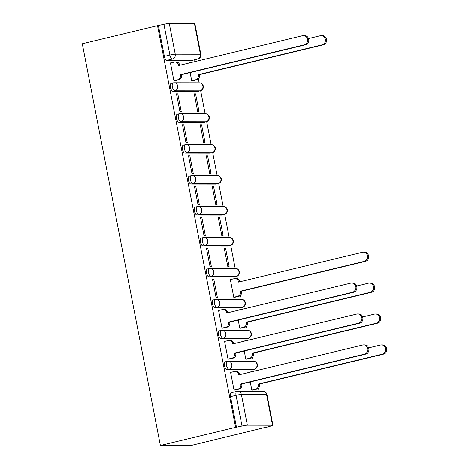 <?xml version="1.0" encoding="UTF-8"?>
<svg xmlns="http://www.w3.org/2000/svg" width="469" height="469" viewBox="0 0 469 469"><rect width="100%" height="100%" fill="white"/><g stroke="black" fill="none" stroke-linecap="round" stroke-linejoin="round"><path stroke-width="0.7" d="M225.513 361.746A4.057 1.735 76.5 0 0 225.337 361.769A4.057 1.735 76.5 0 0 224.504 365.709A4.057 1.735 76.5 0 0 227.055 369.678L229.019 369.209A4.057 1.735 -103.5 0 1 226.468 365.24A4.057 1.735 -103.5 0 1 227.295 361.294L225.337 361.769M219.504 330.815A4.057 1.735 76.5 0 0 219.322 330.833A4.057 1.735 76.5 0 0 218.495 334.778A4.057 1.735 76.5 0 0 221.046 338.747L223.004 338.272A4.057 1.735 -103.5 0 1 220.453 334.303A4.057 1.735 -103.5 0 1 221.28 330.364L219.322 330.833M213.489 299.879A4.057 1.735 76.5 0 0 213.307 299.902A4.057 1.735 76.5 0 0 212.48 303.842A4.057 1.735 76.5 0 0 215.031 307.811L216.989 307.342A4.057 1.735 -103.5 0 1 214.439 303.373A4.057 1.735 -103.5 0 1 215.271 299.427L213.307 299.902M207.474 268.948A4.057 1.735 76.5 0 0 207.298 268.966A4.057 1.735 76.5 0 0 206.466 272.911A4.057 1.735 76.5 0 0 209.016 276.88L210.98 276.405A4.057 1.735 -103.5 0 1 208.429 272.436A4.057 1.735 -103.5 0 1 209.256 268.497L207.298 268.966M201.465 238.012A4.057 1.735 76.5 0 0 201.283 238.035A4.057 1.735 76.5 0 0 200.456 241.975A4.057 1.735 76.5 0 0 203.007 245.944L204.965 245.475A4.057 1.735 -103.5 0 1 202.415 241.506A4.057 1.735 -103.5 0 1 203.241 237.56L201.283 238.035M195.45 207.081A4.057 1.735 76.5 0 0 195.268 207.099A4.057 1.735 76.5 0 0 194.442 211.044A4.057 1.735 76.5 0 0 196.992 215.013L198.95 214.538A4.057 1.735 -103.5 0 1 196.4 210.569A4.057 1.735 -103.5 0 1 197.232 206.63L195.268 207.099M189.435 176.145A4.057 1.735 76.5 0 0 189.259 176.168A4.057 1.735 76.5 0 0 188.427 180.108A4.057 1.735 76.5 0 0 190.977 184.077L192.941 183.602A4.057 1.735 -103.5 0 1 190.391 179.633A4.057 1.735 -103.5 0 1 191.217 175.693L189.259 176.168M183.426 145.214A4.057 1.735 76.5 0 0 183.244 145.232A4.057 1.735 76.5 0 0 182.418 149.177A4.057 1.735 76.5 0 0 184.968 153.14L186.926 152.671A4.057 1.735 -103.5 0 1 184.376 148.702A4.057 1.735 -103.5 0 1 185.202 144.763L183.244 145.232M177.411 114.278A4.057 1.735 76.5 0 0 177.229 114.301A4.057 1.735 76.5 0 0 176.403 118.241A4.057 1.735 76.5 0 0 178.953 122.21L180.911 121.735A4.057 1.735 -103.5 0 1 178.361 117.766A4.057 1.735 -103.5 0 1 179.193 113.826L177.229 114.301M171.396 83.341A4.057 1.735 76.5 0 0 171.22 83.365A4.057 1.735 76.5 0 0 170.388 87.304A4.057 1.735 76.5 0 0 172.938 91.273L174.902 90.804A4.057 1.735 -103.5 0 1 172.352 86.835A4.057 1.735 -103.5 0 1 173.178 82.89L171.22 83.365M197.801 59.03A4.057 4.057 0 0 0 200.838 54.31A4.057 0.381 -11 0 0 200.415 54.222L194.442 23.491L169.274 23.45L175.248 54.187L200.415 54.222A4.057 3.646 90.1 0 1 197.625 59.047A4.057 1.735 -103.5 0 0 197.801 59.03L192.278 60.36A4.057 1.735 -103.5 0 1 192.097 60.378L197.625 59.047L172.451 59.012A4.057 1.735 -103.5 0 1 169.901 55.043L163.927 24.306L157.514 25.637L235.602 427.376L160.386 445.503L190.895 445.55L266.07 427.218M259.087 391.293L258.483 388.18M255.13 370.932L254.773 369.103M253.242 361.224L252.469 357.243M249.115 340.002L248.763 338.172M247.227 330.287L246.46 326.313M243.106 309.065L242.749 307.236M241.218 299.357L240.445 295.376M237.22 278.785L236.734 276.3M235.204 268.42L230.725 245.369M229.189 237.484L224.71 214.433M223.18 206.553L218.695 183.502M217.165 175.617L212.686 152.566M211.15 144.687L206.671 121.635M205.141 113.75L200.656 90.699M199.126 82.82L198.352 78.839M194.998 61.597L194.647 59.786M157.514 25.637L82.298 43.764L160.386 445.503M266.111 427.423L270.748 426.092A4.057 0.381 169 0 0 272.952 425.319A4.057 0.381 169 0 0 272.536 425.231L247.362 425.19A4.057 0.381 169 0 0 242.022 426.051L236.042 395.314A4.057 1.735 -103.5 0 1 236.874 391.369L231.346 392.7A4.057 1.735 -103.5 0 0 230.519 396.645L236.042 395.314A4.057 0.381 169 0 1 241.388 394.458L247.362 425.19M235.602 427.376L242.022 426.051M192.097 60.378L166.929 60.343L172.451 59.012A4.057 3.646 90.1 0 0 175.248 54.187A4.057 0.381 169 0 0 169.901 55.043L164.379 56.374A4.057 1.735 76.5 0 0 166.929 60.343M194.442 23.491A4.057 0.381 -11 0 1 194.864 23.573L200.838 54.31M163.927 24.306A4.057 0.381 -11 0 1 169.274 23.45M170.968 62.922L170.452 62.922L173.923 80.774L175.23 80.65M190.115 72.601L191.71 80.797L193.023 80.68M195.585 93.888L194.254 93.888L197.725 111.733L199.055 111.733L195.585 93.888L194.313 94.193M177.798 93.859L176.467 93.859L179.932 111.704L181.269 111.704L177.798 93.859L176.526 94.169M201.6 124.818L200.269 124.818L203.734 142.664L205.07 142.67L201.6 124.818L200.327 125.129M183.813 124.795L182.476 124.789L185.947 142.64L187.283 142.64L183.813 124.795L182.541 125.1M207.615 155.755L206.278 155.755L209.749 173.6L211.079 173.6L207.615 155.755L206.337 156.06M189.828 155.726L188.491 155.726L191.962 173.571L193.292 173.571L189.828 155.726L188.55 156.036M213.624 186.691L212.293 186.685L215.763 204.531L217.094 204.537L213.624 186.691L212.351 186.996M195.837 186.662L194.506 186.662L197.971 204.507L199.307 204.507L195.837 186.662L194.565 186.967M219.639 217.622L218.308 217.622L221.773 235.467L223.109 235.467L219.639 217.622L218.366 217.927M201.852 217.593L200.515 217.593L203.986 235.438L205.322 235.444L201.852 217.593L200.574 217.903M225.653 248.558L224.317 248.552L227.787 266.398L229.118 266.404L225.653 248.558L224.375 248.863M207.861 248.529L206.53 248.529L210.001 266.374L211.331 266.374L207.861 248.529L206.589 248.834M230.848 279.489L230.332 279.489L233.802 297.334L235.11 297.217M213.876 279.465L212.545 279.46L216.01 297.305L217.346 297.311L213.876 279.465L212.604 279.77M236.863 310.425L236.394 310.683M219.07 310.396L218.554 310.396L222.025 328.241L223.338 328.124M238.223 320.075L239.811 328.271L241.125 328.148M242.872 341.356L242.409 341.62M225.085 341.326L224.569 341.326L228.04 359.172L229.347 359.055M244.232 351.005L245.826 359.201L247.134 359.084M248.887 372.292L248.418 372.55M231.1 372.263L230.584 372.263L234.049 390.108L235.362 389.991M252.228 369.719L254.186 369.244A4.057 1.735 -103.5 0 0 254.368 369.226L252.404 369.695A4.057 1.735 76.5 0 1 252.228 369.719L227.055 369.678M246.213 338.782L248.171 338.313A4.057 1.735 -103.5 0 0 248.353 338.29L246.395 338.765A4.057 1.735 76.5 0 1 246.213 338.782L221.046 338.747M240.198 307.852L242.162 307.377A4.057 1.735 -103.5 0 0 242.338 307.359L240.38 307.828A4.057 1.735 76.5 0 1 240.198 307.852L215.031 307.811M234.189 276.915L236.147 276.446A4.057 1.735 -103.5 0 0 236.329 276.423L234.365 276.898A4.057 1.735 76.5 0 1 234.189 276.915L209.016 276.88M228.174 245.985L230.138 245.51A4.057 1.735 -103.5 0 0 230.314 245.492L228.356 245.961A4.057 1.735 76.5 0 1 228.174 245.985L203.007 245.944M222.159 215.048L224.123 214.579A4.057 1.735 -103.5 0 0 224.305 214.556L222.341 215.031A4.057 1.735 76.5 0 1 222.159 215.048L196.992 215.013M216.15 184.118L218.108 183.643A4.057 1.735 -103.5 0 0 218.29 183.619L216.326 184.094A4.057 1.735 76.5 0 1 216.15 184.118L190.977 184.077M210.135 153.181L212.099 152.706A4.057 1.735 -103.5 0 0 212.275 152.689L210.317 153.158A4.057 1.735 76.5 0 1 210.135 153.181L184.968 153.14M204.121 122.251L206.084 121.776A4.057 1.735 -103.5 0 0 206.266 121.752L204.302 122.227A4.057 1.735 76.5 0 1 204.121 122.251L178.953 122.21M198.111 91.314L200.07 90.839A4.057 1.735 -103.5 0 0 200.251 90.822L198.287 91.291A4.057 1.735 76.5 0 1 198.111 91.314L172.938 91.273M188.755 62.952L188.292 63.215M250.247 381.942L251.841 390.138L253.149 390.02M236.493 427.382L230.519 396.645M158.405 25.637L164.379 56.374M173.905 80.691L177.733 79.771A4.057 3.646 -89.9 0 0 180.53 74.946L180.471 74.647L181.685 74.946A4.057 3.646 90.1 0 1 178.888 79.771L174.738 80.774M180.471 74.647L304.346 44.795A4.667 4.192 -89.9 0 0 307.629 39.742A4.667 4.192 -89.9 0 0 303.466 35.568A4.667 4.192 -89.9 0 0 302.569 35.673L178.695 65.525L178.636 65.226A4.057 3.646 -89.9 0 0 175.078 62.031L176.238 62.031A4.057 3.646 90.1 0 1 179.797 65.232L179.803 65.261M303.466 35.568L304.621 35.574A4.667 4.192 90.1 0 1 308.784 39.748A4.667 4.192 90.1 0 1 305.501 44.801L181.626 74.647M175.078 62.031A4.057 3.646 -89.9 0 0 174.304 62.119L170.476 63.045M191.692 80.721L195.52 79.794A4.057 3.646 -89.9 0 0 198.317 74.97L198.258 74.677L322.133 44.825A4.667 4.192 -89.9 0 0 325.416 39.771A4.667 4.192 -89.9 0 0 321.253 35.597A4.667 4.192 -89.9 0 0 320.362 35.703L308.526 38.558M192.87 62.055L193.093 62.055A4.057 3.646 -89.9 0 0 192.87 62.055A4.057 3.646 -89.9 0 0 192.091 62.148L188.262 63.069M321.253 35.597L322.408 35.597A4.667 4.192 90.1 0 1 326.576 39.771A4.667 4.192 90.1 0 1 323.288 44.825L199.413 74.677L199.472 74.976A4.057 3.646 90.1 0 1 196.681 79.8L195.52 79.794M192.524 80.797L196.681 79.8M199.413 74.677L198.258 74.677M233.785 297.258L237.613 296.332A4.057 3.646 -89.9 0 0 240.404 291.507L240.351 291.214L364.225 261.362A4.667 4.192 -89.9 0 0 367.508 256.309A4.667 4.192 -89.9 0 0 363.346 252.134A4.667 4.192 -89.9 0 0 362.449 252.24L238.574 282.092L238.516 281.793A4.057 3.646 -89.9 0 0 234.957 278.592L236.118 278.598A4.057 3.646 90.1 0 1 239.677 281.793L239.682 281.822M234.957 278.592A4.057 3.646 -89.9 0 0 234.183 278.686L230.355 279.606M363.346 252.134L364.501 252.134A4.667 4.192 90.1 0 1 368.663 256.309A4.667 4.192 90.1 0 1 365.38 261.362L241.506 291.214L241.564 291.513A4.057 3.646 90.1 0 1 238.768 296.338L237.613 296.332M234.617 297.334L238.768 296.338M241.506 291.214L240.351 291.214M222.007 328.159L225.835 327.239A4.057 3.646 -89.9 0 0 228.632 322.414L228.573 322.115L229.787 322.414A4.057 3.646 90.1 0 1 226.996 327.239L222.839 328.241M228.573 322.115L352.448 292.269A4.667 4.192 -89.9 0 0 355.731 287.216A4.667 4.192 -89.9 0 0 351.568 283.042A4.667 4.192 -89.9 0 0 350.677 283.147L226.803 312.999L226.744 312.7A4.057 3.646 -89.9 0 0 223.185 309.499L224.34 309.499A4.057 3.646 90.1 0 1 227.899 312.7L227.905 312.729M351.568 283.042L352.723 283.042A4.667 4.192 90.1 0 1 356.891 287.216A4.667 4.192 90.1 0 1 353.603 292.269L229.728 322.121M223.185 309.499A4.057 3.646 -89.9 0 0 222.406 309.593L218.577 310.513M239.8 328.189L243.628 327.268A4.057 3.646 -89.9 0 0 246.418 322.443L246.36 322.144L370.234 292.293A4.667 4.192 -89.9 0 0 373.523 287.239A4.667 4.192 -89.9 0 0 369.355 283.065A4.667 4.192 -89.9 0 0 368.464 283.176L356.628 286.026M240.972 309.528L241.195 309.528A4.057 3.646 -89.9 0 0 240.972 309.528A4.057 3.646 -89.9 0 0 240.192 309.616L236.364 310.542M369.355 283.065L370.516 283.071A4.667 4.192 90.1 0 1 374.678 287.245A4.667 4.192 90.1 0 1 371.395 292.298L247.515 322.144L247.573 322.443A4.057 3.646 90.1 0 1 244.783 327.268L243.628 327.268M240.632 328.271L244.783 327.268M247.515 322.144L246.36 322.144M228.022 359.096L231.85 358.175A4.057 3.646 -89.9 0 0 234.647 353.35L234.588 353.051L235.801 353.35A4.057 3.646 90.1 0 1 233.005 358.175L228.854 359.178M234.588 353.051L358.463 323.2A4.667 4.192 -89.9 0 0 361.746 318.146A4.667 4.192 -89.9 0 0 357.583 313.972A4.667 4.192 -89.9 0 0 356.686 314.078L232.812 343.929L232.753 343.63A4.057 3.646 -89.9 0 0 229.194 340.435L230.355 340.435A4.057 3.646 90.1 0 1 233.914 343.636L233.92 343.666M357.583 313.972L358.738 313.978A4.667 4.192 90.1 0 1 362.9 318.146A4.667 4.192 90.1 0 1 359.617 323.205L235.743 353.051M229.194 340.435A4.057 3.646 -89.9 0 0 228.421 340.523L224.592 341.45M245.809 359.125L249.637 358.199A4.057 3.646 -89.9 0 0 252.433 353.374L252.375 353.081L376.249 323.229A4.667 4.192 -89.9 0 0 379.532 318.175A4.667 4.192 -89.9 0 0 375.37 314.001A4.667 4.192 -89.9 0 0 374.479 314.107L362.643 316.956M247.181 340.465A4.057 3.646 -89.9 0 0 246.987 340.459A4.057 3.646 -89.9 0 0 246.207 340.553L242.379 341.473M375.37 314.001L376.525 314.001A4.667 4.192 90.1 0 1 380.687 318.175A4.667 4.192 90.1 0 1 377.404 323.229L253.53 353.081L253.588 353.38A4.057 3.646 90.1 0 1 250.792 358.205L249.637 358.199M246.641 359.201L250.792 358.205M253.53 353.081L252.375 353.081M234.037 390.032L237.865 389.106A4.057 3.646 -89.9 0 0 240.656 384.281L240.597 383.988L241.758 383.988L241.811 384.287A4.057 3.646 90.1 0 1 239.02 389.112L234.869 390.108M240.597 383.988L364.472 354.136A4.667 4.192 -89.9 0 0 367.76 349.083A4.667 4.192 -89.9 0 0 363.592 344.908A4.667 4.192 -89.9 0 0 362.701 345.014L238.827 374.866L238.768 374.567A4.057 3.646 -89.9 0 0 235.209 371.366L236.364 371.372A4.057 3.646 90.1 0 1 239.923 374.567L239.929 374.596M363.592 344.908L364.753 344.908A4.667 4.192 90.1 0 1 368.915 349.083A4.667 4.192 90.1 0 1 365.632 354.136L241.758 383.988M235.209 371.366A4.057 3.646 -89.9 0 0 234.43 371.46L230.607 372.38M251.824 390.056L255.652 389.135A4.057 3.646 -89.9 0 0 258.442 384.31L258.39 384.011L382.264 354.165A4.667 4.192 -89.9 0 0 385.547 349.106A4.667 4.192 -89.9 0 0 381.385 344.938A4.667 4.192 -89.9 0 0 380.488 345.043L368.657 347.892M253.196 371.401A4.057 3.646 -89.9 0 0 252.996 371.395A4.057 3.646 -89.9 0 0 252.222 371.489L248.394 372.409M381.385 344.938L382.54 344.938A4.667 4.192 90.1 0 1 386.702 349.112A4.667 4.192 90.1 0 1 383.419 354.165L259.545 384.011L259.603 384.31A4.057 3.646 90.1 0 1 256.807 389.135L255.652 389.135M252.656 390.138L256.807 389.135M259.545 384.011L258.39 384.011M272.536 425.231L266.556 394.493L241.388 394.458A4.057 3.646 -89.9 0 0 237.83 391.257A4.057 4.057 0 0 0 236.874 391.369M254.368 369.226A4.057 4.057 0 0 0 253.424 361.224A4.057 3.646 -89.9 0 1 256.983 364.419A4.057 3.646 -89.9 0 1 254.186 369.244L229.019 369.209A4.057 3.646 -89.9 0 0 231.809 364.384A4.057 3.646 90.1 0 0 228.251 361.183A4.057 4.057 0 0 0 227.295 361.294M248.353 338.29A4.057 4.057 0 0 0 247.409 330.287A4.057 3.646 -89.9 0 1 250.968 333.488A4.057 3.646 -89.9 0 1 248.171 338.313L223.004 338.272A4.057 3.646 -89.9 0 0 225.8 333.447A4.057 3.646 90.1 0 0 222.242 330.252A4.057 4.057 0 0 0 221.28 330.364M242.338 307.359A4.057 4.057 0 0 0 241.394 299.357A4.057 3.646 -89.9 0 1 244.953 302.552A4.057 3.646 -89.9 0 1 242.162 307.377L216.989 307.342A4.057 3.646 -89.9 0 0 219.785 302.517A4.057 3.646 90.1 0 0 216.227 299.316A4.057 4.057 0 0 0 215.271 299.427M236.329 276.423A4.057 4.057 0 0 0 235.385 268.42A4.057 3.646 -89.9 0 1 238.944 271.621A4.057 3.646 -89.9 0 1 236.147 276.446L210.98 276.405A4.057 3.646 -89.9 0 0 213.77 271.58A4.057 3.646 90.1 0 0 210.212 268.379A4.057 4.057 0 0 0 209.256 268.497M230.314 245.492A4.057 4.057 0 0 0 229.37 237.484A4.057 3.646 -89.9 0 1 232.929 240.685A4.057 3.646 -89.9 0 1 230.138 245.51L204.965 245.475A4.057 3.646 -89.9 0 0 207.761 240.65A4.057 3.646 90.1 0 0 204.203 237.449A4.057 4.057 0 0 0 203.241 237.56M224.305 214.556A4.057 4.057 0 0 0 223.355 206.553A4.057 3.646 -89.9 0 1 226.914 209.754A4.057 3.646 -89.9 0 1 224.123 214.579L198.95 214.538A4.057 3.646 -89.9 0 0 201.746 209.713A4.057 3.646 90.1 0 0 198.188 206.512A4.057 4.057 0 0 0 197.232 206.63M218.29 183.619A4.057 4.057 0 0 0 217.346 175.617A4.057 3.646 -89.9 0 1 220.905 178.818A4.057 3.646 -89.9 0 1 218.108 183.643L192.941 183.602A4.057 3.646 -89.9 0 0 195.731 178.777A4.057 3.646 90.1 0 0 192.173 175.582A4.057 4.057 0 0 0 191.217 175.693M212.275 152.689A4.057 4.057 0 0 0 211.331 144.687A4.057 3.646 -89.9 0 1 214.89 147.882A4.057 3.646 -89.9 0 1 212.099 152.706L186.926 152.671A4.057 3.646 -89.9 0 0 189.722 147.846A4.057 3.646 90.1 0 0 186.164 144.645A4.057 4.057 0 0 0 185.202 144.763M206.266 121.752A4.057 4.057 0 0 0 205.316 113.75A4.057 3.646 -89.9 0 1 208.875 116.951A4.057 3.646 -89.9 0 1 206.084 121.776L180.911 121.735A4.057 3.646 -89.9 0 0 183.707 116.91A4.057 3.646 90.1 0 0 180.149 113.715A4.057 4.057 0 0 0 179.193 113.826M200.251 90.822A4.057 4.057 0 0 0 199.307 82.82A4.057 3.646 -89.9 0 1 202.866 86.015A4.057 3.646 -89.9 0 1 200.07 90.839L174.902 90.804A4.057 3.646 -89.9 0 0 177.692 85.979A4.057 3.646 90.1 0 0 174.134 82.778A4.057 4.057 0 0 0 173.178 82.89M173.36 82.872A4.057 3.646 90.1 0 1 174.134 82.778L199.307 82.82M179.369 113.803A4.057 3.646 90.1 0 1 180.149 113.715L205.316 113.75M185.384 144.739A4.057 3.646 90.1 0 1 186.164 144.645L211.331 144.687M191.399 175.67A4.057 3.646 90.1 0 1 192.173 175.582L217.346 175.617M197.408 206.606A4.057 3.646 90.1 0 1 198.188 206.512L223.355 206.553M203.423 237.543A4.057 3.646 90.1 0 1 204.203 237.449L229.37 237.484M209.438 268.473A4.057 3.646 90.1 0 1 210.212 268.379L235.385 268.42M215.447 299.41A4.057 3.646 90.1 0 1 216.227 299.316L241.394 299.357M221.462 330.34A4.057 3.646 90.1 0 1 222.242 330.252L247.409 330.287M227.477 361.277A4.057 3.646 90.1 0 1 228.251 361.183L253.424 361.224M262.998 391.298A4.057 3.646 -89.9 0 1 266.556 394.493A4.057 0.381 -11 0 1 266.978 394.581A4.057 4.057 0 0 0 262.998 391.298L237.83 391.257M180.53 74.946L181.685 74.946M177.733 79.771L178.888 79.771M178.636 65.226L179.797 65.232M304.346 44.795L305.501 44.801M199.472 74.976L198.317 74.97M323.288 44.825L322.133 44.825M239.677 281.793L238.516 281.793M241.564 291.513L240.404 291.507M365.38 261.362L364.225 261.362M228.632 322.414L229.787 322.414M225.835 327.239L226.996 327.239M226.744 312.7L227.899 312.7M352.448 292.269L353.603 292.269M247.573 322.443L246.418 322.443M371.395 292.298L370.234 292.293M234.647 353.35L235.801 353.35M231.85 358.175L233.005 358.175M232.753 343.63L233.914 343.636M358.463 323.2L359.617 323.205M253.588 353.38L252.433 353.374M377.404 323.229L376.249 323.229M240.656 384.281L241.811 384.287M237.865 389.106L239.02 389.112M238.768 374.567L239.923 374.567M364.472 354.136L365.632 354.136M259.603 384.31L258.442 384.31M383.419 354.165L382.264 354.165M272.952 425.319L266.978 394.581"/></g></svg>
